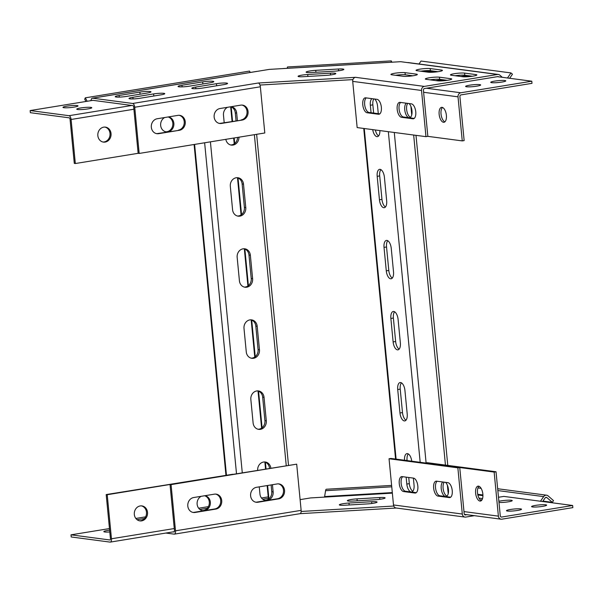 <?xml version="1.0" encoding="UTF-8"?>
<svg xmlns="http://www.w3.org/2000/svg" width="603" height="603" viewBox="0 0 603 603"><rect width="100%" height="100%" fill="white"/><g stroke="black" fill="none" stroke-linecap="round" stroke-linejoin="round"><path stroke-width="0.9" d="M342.919 69.028A7.553 0.927 -5.5 0 0 338.434 69.006L315.746 70.332A7.553 0.927 -5.5 0 0 306.12 72.149A7.553 0.927 -5.5 0 0 311.525 72.526L334.213 71.199A7.553 0.927 -5.5 0 0 343.838 69.375A7.553 0.927 -5.5 0 0 342.919 69.028M163.828 93.322A7.553 0.927 -5.5 0 0 153.622 93.917L132.894 97.294A7.553 0.927 -5.5 0 0 128.989 98.493A7.553 0.927 -5.5 0 0 140.122 98.244L160.85 94.867A7.553 0.927 -5.5 0 0 164.755 93.669A7.553 0.927 -5.5 0 0 163.828 93.322M212.882 81.277A7.553 0.927 -5.5 0 0 202.676 81.872L181.948 85.249A7.553 0.927 -5.5 0 0 178.036 86.448A7.553 0.927 -5.5 0 0 189.169 86.199L209.897 82.822A7.553 0.927 -5.5 0 0 213.809 81.624A7.553 0.927 -5.5 0 0 212.882 81.277M226.645 83.093A7.553 0.927 -5.5 0 0 216.432 83.689L195.704 87.066A7.553 0.927 -5.5 0 0 191.799 88.264A7.553 0.927 -5.5 0 0 202.932 88.015L223.66 84.639A7.553 0.927 -5.5 0 0 227.565 83.44A7.553 0.927 -5.5 0 0 226.645 83.093M334.884 73.204A7.553 0.927 -5.5 0 0 330.399 73.182L307.711 74.508A7.553 0.927 -5.5 0 0 298.086 76.325A7.553 0.927 -5.5 0 0 303.49 76.702L326.178 75.375A7.553 0.927 -5.5 0 0 335.803 73.551A7.553 0.927 -5.5 0 0 334.884 73.204M150.072 91.505A7.553 0.927 -5.5 0 0 139.858 92.101L119.13 95.478A7.553 0.927 -5.5 0 0 115.226 96.676A7.553 0.927 -5.5 0 0 126.359 96.427L147.087 93.05A7.553 0.927 -5.5 0 0 150.991 91.852A7.553 0.927 -5.5 0 0 150.072 91.505M400.686 61.694L269.36 69.383L92.568 98.176L132.668 103.467L258.295 83.01L355.506 77.32L424.316 86.402L497.52 74.478L400.686 61.694M92.493 100.407A1.44 0.671 -99.3 0 1 92.681 100.309A1.44 0.671 -99.3 0 1 92.779 100.309L132.871 105.6A1.44 0.671 -99.3 0 1 133.7 107.108L138.147 153.305L139.18 153.441L264.8 132.984L260.353 86.787A3.595 1.681 80.7 0 0 258.295 83.01M355.506 77.32A3.595 3.151 -82.5 0 0 352.71 81.382L357.157 127.58L425.967 136.662L427.851 136.353L423.404 90.156A1.44 1.259 97.5 0 1 424.527 88.535L497.724 76.611A1.44 1.259 97.5 0 1 498.583 76.822M259.976 85.053L352.936 79.611M437.974 71.697L430.369 70.694A7.553 0.927 -5.5 0 0 420.713 71.199M447.26 80.327L439.647 79.325A7.553 0.927 -5.5 0 0 429.992 79.837M472.383 76.234L464.77 75.232A7.553 0.927 -5.5 0 0 455.122 75.744M412.851 75.79L405.239 74.78A7.553 0.927 -5.5 0 0 395.591 75.292M430.165 68.561A7.553 0.927 -5.5 0 0 421.663 68.908A7.553 0.927 -5.5 0 0 416.047 70.355A7.553 0.927 -5.5 0 0 416.975 70.709L428.326 72.209A7.553 0.927 -5.5 0 0 436.828 71.855A7.553 0.927 -5.5 0 0 442.436 70.408A7.553 0.927 -5.5 0 0 441.517 70.061L430.165 68.561L430.369 70.694M439.444 77.192A7.553 0.927 -5.5 0 0 430.941 77.546A7.553 0.927 -5.5 0 0 425.326 78.993A7.553 0.927 -5.5 0 0 426.253 79.34L437.605 80.84A7.553 0.927 -5.5 0 0 446.107 80.485A7.553 0.927 -5.5 0 0 451.722 79.038A7.553 0.927 -5.5 0 0 450.795 78.692L439.444 77.192L439.647 79.325M464.566 73.099A7.553 0.927 -5.5 0 0 456.064 73.453A7.553 0.927 -5.5 0 0 450.449 74.9A7.553 0.927 -5.5 0 0 451.376 75.247L462.727 76.747A7.553 0.927 -5.5 0 0 471.229 76.393A7.553 0.927 -5.5 0 0 476.845 74.953A7.553 0.927 -5.5 0 0 475.918 74.599L464.566 73.099L464.77 75.232M405.035 72.654A7.553 0.927 -5.5 0 0 396.533 73.001A7.553 0.927 -5.5 0 0 390.925 74.448A7.553 0.927 -5.5 0 0 391.844 74.802L403.203 76.295A7.553 0.927 -5.5 0 0 411.706 75.948A7.553 0.927 -5.5 0 0 417.314 74.501A7.553 0.927 -5.5 0 0 416.394 74.146L405.035 72.654L405.239 74.78M139.18 153.441L134.733 107.251A3.595 1.681 -99.3 0 0 132.668 103.467M179.377 130.293L158.649 133.67A7.553 6.618 -82.5 0 1 156.938 133.693A7.553 6.618 -82.5 0 1 151.293 126.313A7.553 6.618 -82.5 0 1 157.21 118.746L177.938 115.369A7.553 6.618 -82.5 0 1 179.641 115.339A7.553 6.618 -82.5 0 1 185.287 122.726A7.553 6.618 -82.5 0 1 179.377 130.293L157.617 133.534A7.553 6.618 -82.5 0 1 156.426 133.602M242.187 120.065L221.459 123.442A7.553 6.618 -82.5 0 1 219.748 123.464A7.553 6.618 -82.5 0 1 214.11 116.085A7.553 6.618 -82.5 0 1 220.02 108.517L240.748 105.141A7.553 6.618 -82.5 0 1 242.459 105.11A7.553 6.618 -82.5 0 1 248.104 112.497A7.553 6.618 -82.5 0 1 242.187 120.065L220.427 123.306A7.553 6.618 -82.5 0 1 219.236 123.374M179.121 115.294A7.553 6.618 -82.5 0 1 184.247 122.884A7.553 6.618 -82.5 0 1 178.345 130.158M241.939 105.065A7.553 6.618 -82.5 0 1 247.057 112.655A7.553 6.618 -82.5 0 1 241.155 119.929M424.316 86.402A3.595 3.151 97.5 0 0 421.52 90.465L425.967 136.662M378.465 114.253L367.114 112.753A7.553 3.52 80.7 0 1 362.84 105.337A7.553 3.52 80.7 0 1 365.177 97.837A7.553 3.52 80.7 0 1 365.674 97.829L377.026 99.329A7.553 3.52 80.7 0 1 381.3 106.746A7.553 3.52 80.7 0 1 378.963 114.246A7.553 3.52 80.7 0 1 378.465 114.253L379.43 114.095M412.867 118.791L401.515 117.299A7.553 3.52 80.7 0 1 397.241 109.874A7.553 3.52 80.7 0 1 399.585 102.374A7.553 3.52 80.7 0 1 400.075 102.374L411.434 103.867A7.553 3.52 80.7 0 1 415.701 111.284A7.553 3.52 80.7 0 1 413.364 118.791A7.553 3.52 80.7 0 1 412.867 118.791L413.839 118.633M379.784 113.869L368.998 112.444A7.553 3.52 80.7 0 1 364.875 105.97A7.553 3.52 80.7 0 1 366.24 97.905M414.193 118.414L403.399 116.99A7.553 3.52 80.7 0 1 399.276 110.507A7.553 3.52 80.7 0 1 400.641 102.442M92.568 98.176A3.595 1.681 -99.3 0 0 92.334 98.176A3.595 1.681 -99.3 0 0 91.452 99.058L90.782 100.686M256.335 71.501A3.595 1.681 80.7 0 1 256.561 71.433A3.595 1.681 80.7 0 1 256.795 71.425M407.568 62.606A3.595 3.151 -82.5 0 1 408.382 62.591L498.334 74.471A3.595 3.151 97.5 0 0 497.52 74.478M502.314 77.32L499.842 75.156A3.595 3.151 97.5 0 0 498.334 74.471M87.171 101.274L85.294 97.829L249.514 71.086L250.268 72.458M85.928 101.477L84.706 99.239L85.294 97.829M287.239 68.305L287.45 66.971L391.287 60.895L391.852 62.215M391.287 60.895L391.068 62.26M419.002 63.993L421.03 61.046L510.982 72.925L512.46 74.214L509.656 78.284M510.982 72.925L507.485 77.998M351.285 499.488A7.553 0.927 174.5 0 1 357.014 498.869L379.694 497.543A7.553 0.927 174.5 0 1 385.106 497.912A7.553 0.927 174.5 0 1 375.481 499.736L352.793 501.063A7.553 0.927 174.5 0 1 347.381 500.694A7.553 0.927 174.5 0 1 351.285 499.488M343.25 503.671A7.553 0.927 174.5 0 1 348.979 503.045L371.659 501.719A7.553 0.927 174.5 0 1 377.071 502.095A7.553 0.927 174.5 0 1 367.446 503.912L344.758 505.239A7.553 0.927 174.5 0 1 339.346 504.869A7.553 0.927 174.5 0 1 343.25 503.671M300.106 499.638L310.62 497.92L392.357 493.141M474.403 515.671L465.787 517.072A3.595 3.151 97.5 0 1 464.973 517.088A3.595 3.151 97.5 0 1 462.305 514.035L457.858 467.838L459.742 467.529L390.932 458.446L389.048 458.755L393.495 504.952A3.595 3.151 -82.5 0 0 396.163 508.005L464.973 517.088M467.061 514.698L464.943 514.856M174.373 534.137L300 513.681A3.595 1.681 80.7 0 0 301.138 510.357L296.691 464.159L171.064 484.616L175.511 530.813A3.595 1.681 -99.3 0 1 174.373 534.137A3.595 1.681 -99.3 0 1 174.139 534.137L165.878 533.052M174.116 531.974L173.016 531.884M396.344 508.028L300.068 513.666M393.759 506.038L301.161 511.457M479.001 498.101L482.528 498.568M482.076 499.691A7.553 0.927 174.5 0 1 480.433 500.038M459.742 467.529L464.189 513.726A1.44 1.259 97.5 0 0 465.584 514.939M436.549 481.164L447.908 482.664A7.553 3.52 80.7 0 1 452.175 490.081A7.553 3.52 80.7 0 1 449.838 497.581A7.553 3.52 80.7 0 1 449.341 497.588L437.989 496.088A7.553 3.52 80.7 0 1 433.715 488.671A7.553 3.52 80.7 0 1 436.059 481.171A7.553 3.52 80.7 0 1 436.549 481.164M402.148 476.619L413.5 478.119A7.553 3.52 80.7 0 1 417.773 485.536A7.553 3.52 80.7 0 1 415.437 493.035A7.553 3.52 80.7 0 1 414.939 493.043L403.588 491.543A7.553 3.52 80.7 0 1 399.314 484.126A7.553 3.52 80.7 0 1 401.651 476.626A7.553 3.52 80.7 0 1 402.148 476.619M457.858 467.838L389.048 458.755M450.667 497.204L439.873 495.779A7.553 3.52 80.7 0 1 435.75 489.297A7.553 3.52 80.7 0 1 437.115 481.239M416.258 492.666L405.472 491.241A7.553 3.52 80.7 0 1 401.349 484.759A7.553 3.52 80.7 0 1 402.706 476.694M173.928 532.004A1.44 0.671 -99.3 0 0 174.026 532.004A1.44 0.671 -99.3 0 0 174.478 530.678L170.031 484.48L171.064 484.616M296.691 464.159L170.031 484.48M256.494 487.307L277.222 483.93A7.553 6.618 -82.5 0 1 278.933 483.908A7.553 6.618 -82.5 0 1 284.578 491.287A7.553 6.618 -82.5 0 1 278.661 498.854L257.933 502.231A7.553 6.618 -82.5 0 1 256.222 502.261A7.553 6.618 -82.5 0 1 250.577 494.875A7.553 6.618 -82.5 0 1 256.494 487.307M193.684 497.535L214.412 494.159A7.553 6.618 -82.5 0 1 216.115 494.136A7.553 6.618 -82.5 0 1 221.761 501.523A7.553 6.618 -82.5 0 1 215.844 509.083L195.116 512.46A7.553 6.618 -82.5 0 1 193.412 512.49A7.553 6.618 -82.5 0 1 187.767 505.103A7.553 6.618 -82.5 0 1 193.684 497.535M278.413 483.862A7.553 6.618 -82.5 0 1 283.531 491.453A7.553 6.618 -82.5 0 1 277.629 498.719L256.901 502.095A7.553 6.618 -82.5 0 1 255.71 502.171M215.595 494.091A7.553 6.618 -82.5 0 1 220.721 501.681A7.553 6.618 -82.5 0 1 214.819 508.947L194.091 512.324A7.553 6.618 -82.5 0 1 192.9 512.399M545.655 497.445L546.913 497.611A1.44 1.259 97.5 0 0 545.135 497.905L542.64 501.523M546.913 497.611L552.333 502.344L553.516 500.618L548.097 495.892A3.595 3.151 97.5 0 0 546.589 495.199A3.595 3.151 97.5 0 0 543.657 496.608L540.476 501.236M392.304 492.591L324.618 496.555A1.44 0.415 -93.3 0 1 324.369 497.121M324.618 496.555L325.567 490.691A3.595 1.04 -93.3 0 1 326.306 489.244L391.618 485.423M552.333 502.344L542.934 501.108M230.828 106.754A7.553 6.618 -82.5 0 1 235.291 112.897L236.044 120.758M231.235 106.686A7.553 6.618 -82.5 0 1 236.67 113.078L237.386 120.54M237.213 177.681A7.553 6.618 -82.5 0 1 242.135 183.968L244.396 207.417A7.553 6.618 -82.5 0 1 237.499 216.032M236.195 177.757A7.553 6.618 -82.5 0 1 237.906 177.734A7.553 6.618 -82.5 0 1 243.506 184.149L245.768 207.598A7.553 6.618 -82.5 0 1 238.185 216.16A7.553 6.618 -82.5 0 1 232.577 209.746L230.316 186.297A7.553 6.618 -82.5 0 1 236.195 177.757M244.049 248.753A7.553 6.618 -82.5 0 1 248.979 255.031L251.232 278.488A7.553 6.618 -82.5 0 1 244.343 287.096M243.039 248.828A7.553 6.618 -82.5 0 1 244.75 248.798A7.553 6.618 -82.5 0 1 250.351 255.212L252.612 278.669A7.553 6.618 -82.5 0 1 245.029 287.232A7.553 6.618 -82.5 0 1 239.421 280.817L237.16 257.36A7.553 6.618 -82.5 0 1 243.039 248.828M250.893 319.816A7.553 6.618 -82.5 0 1 255.823 326.102L258.076 349.552A7.553 6.618 -82.5 0 1 251.187 358.167M249.883 319.892A7.553 6.618 -82.5 0 1 251.587 319.869A7.553 6.618 -82.5 0 1 257.195 326.283L259.456 349.732A7.553 6.618 -82.5 0 1 251.873 358.303A7.553 6.618 -82.5 0 1 246.265 351.881L244.004 328.431A7.553 6.618 -82.5 0 1 249.883 319.892M257.737 390.887A7.553 6.618 -82.5 0 1 262.667 397.166L264.921 420.623A7.553 6.618 -82.5 0 1 258.031 429.238M256.727 390.963A7.553 6.618 -82.5 0 1 258.431 390.932A7.553 6.618 -82.5 0 1 264.039 397.354L266.3 420.804A7.553 6.618 -82.5 0 1 258.717 429.366A7.553 6.618 -82.5 0 1 253.109 422.952L250.848 399.503A7.553 6.618 -82.5 0 1 256.727 390.963M264.581 461.958A7.553 6.618 -82.5 0 1 269.503 468.237L269.511 468.282M257.662 470.212A7.553 6.618 -82.5 0 1 263.571 462.034A7.553 6.618 -82.5 0 1 265.275 462.004A7.553 6.618 -82.5 0 1 270.837 468.064M224.195 122.688L223.479 115.226A7.553 6.618 -82.5 0 1 227.535 107.289M238.961 137.19A7.553 6.618 -82.5 0 1 231.341 145.097A7.553 6.618 -82.5 0 1 225.824 139.331M272.45 484.706L273.144 491.875A7.553 6.618 -82.5 0 1 265.554 500.437A7.553 6.618 -82.5 0 1 259.953 494.023L259.26 486.855M237.582 137.416A7.553 6.618 -82.5 0 1 230.655 144.961M271.116 484.925L271.765 491.694A7.553 6.618 -82.5 0 1 264.875 500.302M374.667 99.013A7.553 3.52 80.7 0 1 377.568 106.211L378.285 113.673M380.078 169.337A7.553 3.52 80.7 0 1 384.413 177.282L386.666 200.731A7.553 3.52 80.7 0 1 384.269 207.711A7.553 3.52 80.7 0 1 379.445 199.781L377.184 176.325A7.553 3.52 80.7 0 1 379.581 169.345A7.553 3.52 80.7 0 1 380.078 169.337M386.922 240.409A7.553 3.52 80.7 0 1 391.249 248.346L393.51 271.802A7.553 3.52 80.7 0 1 391.113 278.782A7.553 3.52 80.7 0 1 386.282 270.845L384.028 247.396A7.553 3.52 80.7 0 1 386.425 240.416A7.553 3.52 80.7 0 1 386.922 240.409M393.767 311.48A7.553 3.52 80.7 0 1 398.093 319.417L400.354 342.866A7.553 3.52 80.7 0 1 397.957 349.846A7.553 3.52 80.7 0 1 393.126 341.916L390.872 318.459A7.553 3.52 80.7 0 1 393.269 311.48A7.553 3.52 80.7 0 1 393.767 311.48M400.611 382.543A7.553 3.52 80.7 0 1 404.937 390.48L407.198 413.937A7.553 3.52 80.7 0 1 404.801 420.917A7.553 3.52 80.7 0 1 399.97 412.98L397.716 389.53A7.553 3.52 80.7 0 1 400.113 382.551A7.553 3.52 80.7 0 1 400.611 382.543M404.523 460.24A7.553 3.52 80.7 0 1 406.957 453.622A7.553 3.52 80.7 0 1 407.447 453.614A7.553 3.52 80.7 0 1 411.743 461.197M371.056 112.716L370.34 105.254A7.553 3.52 80.7 0 1 371.915 98.651M379.882 130.58A7.553 3.52 80.7 0 1 377.425 136.64A7.553 3.52 80.7 0 1 372.714 129.63M413.372 478.104L414.042 485A7.553 3.52 80.7 0 1 411.638 491.98A7.553 3.52 80.7 0 1 406.814 484.051L406.151 477.154M373.641 113.062L372.85 104.847A7.553 3.52 80.7 0 1 373.83 98.907M378.601 135.931A7.553 3.52 80.7 0 1 375.368 129.984M385.445 207.002A7.553 3.52 80.7 0 1 381.955 199.367L379.694 175.918A7.553 3.52 80.7 0 1 380.923 169.647M392.289 278.073A7.553 3.52 80.7 0 1 388.799 270.438L386.538 246.981A7.553 3.52 80.7 0 1 387.767 240.71M399.126 349.137A7.553 3.52 80.7 0 1 395.643 341.502L393.382 318.052A7.553 3.52 80.7 0 1 394.603 311.781M405.97 420.208A7.553 3.52 80.7 0 1 402.487 412.573L400.226 389.123A7.553 3.52 80.7 0 1 401.447 382.852M407.108 460.586L407.07 460.187A7.553 3.52 80.7 0 1 408.291 453.916M412.814 491.272A7.553 3.52 80.7 0 1 409.324 483.644L408.736 477.493M104.914 127.082A7.553 6.618 -82.5 0 1 110.01 133.406A7.553 6.618 -82.5 0 1 102.947 142.014M111.042 133.542A7.553 6.618 -82.5 0 1 103.46 142.104A7.553 6.618 -82.5 0 1 97.852 135.69A7.553 6.618 -82.5 0 1 105.435 127.12A7.553 6.618 -82.5 0 1 111.042 133.542M168.154 116.959A7.553 6.618 -82.5 0 1 172.82 123.17A7.553 6.618 -82.5 0 1 165.757 131.778M168.418 116.922A7.553 6.618 -82.5 0 1 173.852 123.306A7.553 6.618 -82.5 0 1 166.27 131.869A7.553 6.618 -82.5 0 1 160.662 125.454A7.553 6.618 -82.5 0 1 164.717 117.525M77.666 109.52A7.553 0.927 -5.5 0 0 86.169 109.166A7.553 0.927 -5.5 0 0 91.784 107.718A7.553 0.927 -5.5 0 0 90.857 107.372A7.553 0.927 -5.5 0 0 82.355 107.718A7.553 0.927 -5.5 0 0 76.747 109.166A7.553 0.927 -5.5 0 0 77.666 109.52M63.903 107.703A7.553 0.927 -5.5 0 0 72.413 107.349A7.553 0.927 -5.5 0 0 78.021 105.902A7.553 0.927 -5.5 0 0 77.094 105.555A7.553 0.927 -5.5 0 0 68.591 105.902A7.553 0.927 -5.5 0 0 62.983 107.349A7.553 0.927 -5.5 0 0 63.903 107.703M30.15 110.56L30.354 112.693L69.232 117.826A1.44 0.671 -99.3 0 1 70.061 119.334L74.297 163.398L75.33 163.534L71.086 119.477A3.595 1.681 -99.3 0 0 69.028 115.693L30.15 110.56L92.96 100.332M75.33 163.534L138.147 153.305M410.47 117.299A7.553 3.52 80.7 0 1 406.633 109.49A7.553 3.52 80.7 0 1 407.726 103.377M409.068 103.558A7.553 3.52 80.7 0 1 411.97 110.748A7.553 3.52 80.7 0 1 409.573 117.728A7.553 3.52 80.7 0 1 404.749 109.799A7.553 3.52 80.7 0 1 406.316 103.196M444.871 121.844A7.553 3.52 80.7 0 1 441.034 114.035A7.553 3.52 80.7 0 1 442.534 107.485M446.378 115.294A7.553 3.52 80.7 0 1 443.974 122.273A7.553 3.52 80.7 0 1 439.15 114.336A7.553 3.52 80.7 0 1 441.547 107.364A7.553 3.52 80.7 0 1 446.378 115.294M494.648 81.119A7.553 0.927 -5.5 0 0 490.736 82.325A7.553 0.927 -5.5 0 0 501.869 82.076A7.553 0.927 -5.5 0 0 505.774 80.87A7.553 0.927 -5.5 0 0 494.648 81.119M469.518 85.211A7.553 0.927 -5.5 0 0 465.614 86.41A7.553 0.927 -5.5 0 0 476.747 86.169A7.553 0.927 -5.5 0 0 480.651 84.963A7.553 0.927 -5.5 0 0 469.518 85.211M458.016 96.834A3.595 3.151 -82.5 0 1 460.813 92.772L531.793 81.209L531.997 83.342L461.016 94.897A1.44 1.259 -82.5 0 0 459.901 96.525L464.144 140.589L462.26 140.898L458.016 96.834L423.608 92.289M446.243 80.47A7.553 0.927 -5.5 0 0 446.25 80.425A7.553 0.927 -5.5 0 0 435.675 80.583M471.365 76.377A7.553 0.927 -5.5 0 0 471.373 76.332A7.553 0.927 -5.5 0 0 460.798 76.491M497.385 76.664L531.793 81.209M427.851 136.353L462.26 140.898M481.345 500.633A7.553 3.52 80.7 0 1 477.508 492.824A7.553 3.52 80.7 0 1 479.008 486.282M475.624 493.133A7.553 3.52 80.7 0 1 478.021 486.154A7.553 3.52 80.7 0 1 482.852 494.083A7.553 3.52 80.7 0 1 480.448 501.063A7.553 3.52 80.7 0 1 475.624 493.133M446.944 496.088A7.553 3.52 80.7 0 1 443.107 488.287A7.553 3.52 80.7 0 1 444.2 482.174M445.542 482.347A7.553 3.52 80.7 0 1 448.444 489.546A7.553 3.52 80.7 0 1 446.047 496.525A7.553 3.52 80.7 0 1 441.223 488.588A7.553 3.52 80.7 0 1 442.79 481.985M510.372 509.49A7.553 0.927 -5.5 0 0 506.467 510.688A7.553 0.927 -5.5 0 0 517.6 510.44A7.553 0.927 -5.5 0 0 521.505 509.241A7.553 0.927 -5.5 0 0 510.372 509.49M498.99 502.48A7.553 0.927 -5.5 0 0 508.321 501.809A7.553 0.927 -5.5 0 0 512.226 500.611A7.553 0.927 -5.5 0 0 501.093 500.859A7.553 0.927 -5.5 0 0 498.877 501.297M535.502 505.397A7.553 0.927 -5.5 0 0 531.59 506.595A7.553 0.927 -5.5 0 0 542.723 506.354A7.553 0.927 -5.5 0 0 546.627 505.148A7.553 0.927 -5.5 0 0 535.502 505.397M572.646 505.487L501.666 517.042A1.44 1.259 97.5 0 1 500.271 515.829L496.028 471.765L494.143 472.074L498.387 516.138A3.595 3.151 97.5 0 0 501.055 519.191A3.595 3.151 97.5 0 0 501.869 519.175L572.85 507.62L572.646 505.487L503.837 496.405L498.485 497.271M480.599 500.189L481.91 499.97M496.028 471.765L427.218 462.682L425.334 462.991L494.143 472.074M204.628 495.756A7.553 6.618 -82.5 0 1 209.294 501.967A7.553 6.618 -82.5 0 1 202.231 510.575M204.892 495.711A7.553 6.618 -82.5 0 1 210.326 502.103A7.553 6.618 -82.5 0 1 202.744 510.666A7.553 6.618 -82.5 0 1 197.136 504.251A7.553 6.618 -82.5 0 1 201.191 496.314M141.388 505.872A7.553 6.618 -82.5 0 1 146.484 512.196A7.553 6.618 -82.5 0 1 139.421 520.804M134.326 514.48A7.553 6.618 -82.5 0 1 141.909 505.917A7.553 6.618 -82.5 0 1 147.516 512.331A7.553 6.618 -82.5 0 1 139.934 520.894A7.553 6.618 -82.5 0 1 134.326 514.48M109.618 530.158A7.553 0.927 -5.5 0 0 103.837 531.627A7.553 0.927 -5.5 0 0 104.756 531.974A7.553 0.927 -5.5 0 0 109.791 531.967M107.221 494.716L232.848 474.252L106.188 494.573L110.432 538.637A1.44 0.671 80.7 0 1 109.972 539.971A1.44 0.671 80.7 0 1 109.882 539.971L71.003 534.838L71.207 536.971L110.085 542.105A3.595 1.681 80.7 0 0 110.319 542.097A3.595 1.681 80.7 0 0 111.465 538.773L107.221 494.716L106.188 494.573M109.46 528.575L71.003 534.838M338.6 70.77L338.434 69.006M153.825 96.013L153.622 93.917M202.872 83.968L202.676 81.872M216.635 85.784L216.432 83.689M330.565 74.953L330.399 73.182M140.062 94.196L139.858 92.101M134.733 107.251L260.353 86.787M352.71 81.382L421.52 90.465M434.386 72.111L424.301 70.785M119.288 97.113L119.13 95.478M307.899 76.445L307.711 74.508M416.477 75.021L416.394 74.146M195.862 88.694L195.704 87.066M182.106 86.877L181.948 85.249M133.052 98.93L132.894 97.294M315.934 72.262L315.746 70.332M476.001 75.473L475.918 74.599M450.878 79.558L450.795 78.692M441.6 70.928L441.517 70.061M221.459 123.442L220.427 123.306M158.649 133.67L157.617 133.534M401.515 117.299L403.399 116.99M367.114 112.753L368.998 112.444M357.014 498.869L357.195 500.807M348.979 503.045L349.16 504.982M477.862 494.98L482.92 495.643M462.305 514.035L393.495 504.952M301.138 510.357L175.511 530.813M499.322 497.136L498.462 497.023M482.905 494.973L477.719 494.287M477.96 487.94L481.104 488.355M497.837 490.563L543.657 496.608M325.567 490.691L391.746 486.817M137.077 519.703L144.516 518.49M199.894 509.467L207.326 508.261M262.704 499.239L268.358 498.319M371.659 501.719L371.832 503.49M379.694 497.543L379.867 499.314M414.939 493.043L415.904 492.885M403.588 491.543L405.472 491.241M449.341 497.588L450.313 497.43M437.989 496.088L439.873 495.779M215.844 509.083L214.819 508.947M195.116 512.46L194.091 512.324M278.661 498.854L277.629 498.719M257.933 502.231L256.901 502.095M236.67 113.078L235.291 112.897M243.506 184.149L242.135 183.968M250.351 255.212L248.979 255.031M257.195 326.283L255.823 326.102M264.039 397.354L262.667 397.166M194.603 144.418L226.434 474.991M204.636 142.783L236.497 473.656M210.409 141.841L242.27 472.722M254.376 134.68L286.237 465.561M231.183 106.889L232.57 121.324M234.175 137.974L234.703 143.491M238.019 177.953L241.547 214.562M244.863 249.024L248.391 285.626M251.707 320.095L255.235 356.697M258.551 391.159L262.079 427.768M265.395 462.23L266.029 468.848M267.634 485.49L268.923 498.832M273.144 491.875L271.765 491.694M266.3 420.804L264.921 420.623M259.456 349.732L258.076 349.552M252.612 278.669L251.232 278.488M245.768 207.598L244.396 207.417M364.257 128.514L396.096 459.132M388.34 131.695L420.178 462.305M394.287 132.479L426.095 462.863M410.914 106.399L411.736 114.932M413.666 135.034L445.451 465.086M447.388 485.196L448.21 493.721M405.744 460.406L407.07 460.187M406.814 484.051L409.324 483.644M397.716 389.53L400.226 389.123M399.97 412.98L402.487 412.573M390.872 318.459L393.382 318.052M393.126 341.916L395.643 341.502M384.028 247.396L386.538 246.981M386.282 270.845L388.799 270.438M377.184 176.325L379.694 175.918M379.445 199.781L381.955 199.367M370.34 105.254L372.85 104.847M69.028 115.693L131.838 105.465M71.086 119.477L133.904 109.241M426.411 88.226L460.813 92.772M501.666 517.042L501.025 516.959M498.387 516.138L463.986 511.593M174.275 528.545L111.465 538.773M92.334 98.176L256.561 71.433M283.237 68.538L387.073 62.463M431.869 72.277L422.206 71.003M497.663 488.739L546.589 495.199M135.841 518.452L145.609 516.861M198.651 508.223L208.419 506.626M261.468 497.988L268.222 496.887M194.098 144.494L225.929 475.074M256.637 134.311L288.498 465.192M230.663 106.784L232.072 121.407M233.67 138.049L234.228 143.846M237.492 177.764L241.072 214.917M244.336 248.828L247.916 285.98M251.18 319.899L254.76 357.051M258.024 390.97L261.604 428.122M264.868 462.034L265.531 468.93M267.137 485.573L268.448 499.186M363.745 128.447L395.576 459.064M415.995 135.343L447.78 465.395M501.055 519.191L464.385 514.351M174.373 531.665L110.319 542.097"/></g></svg>
